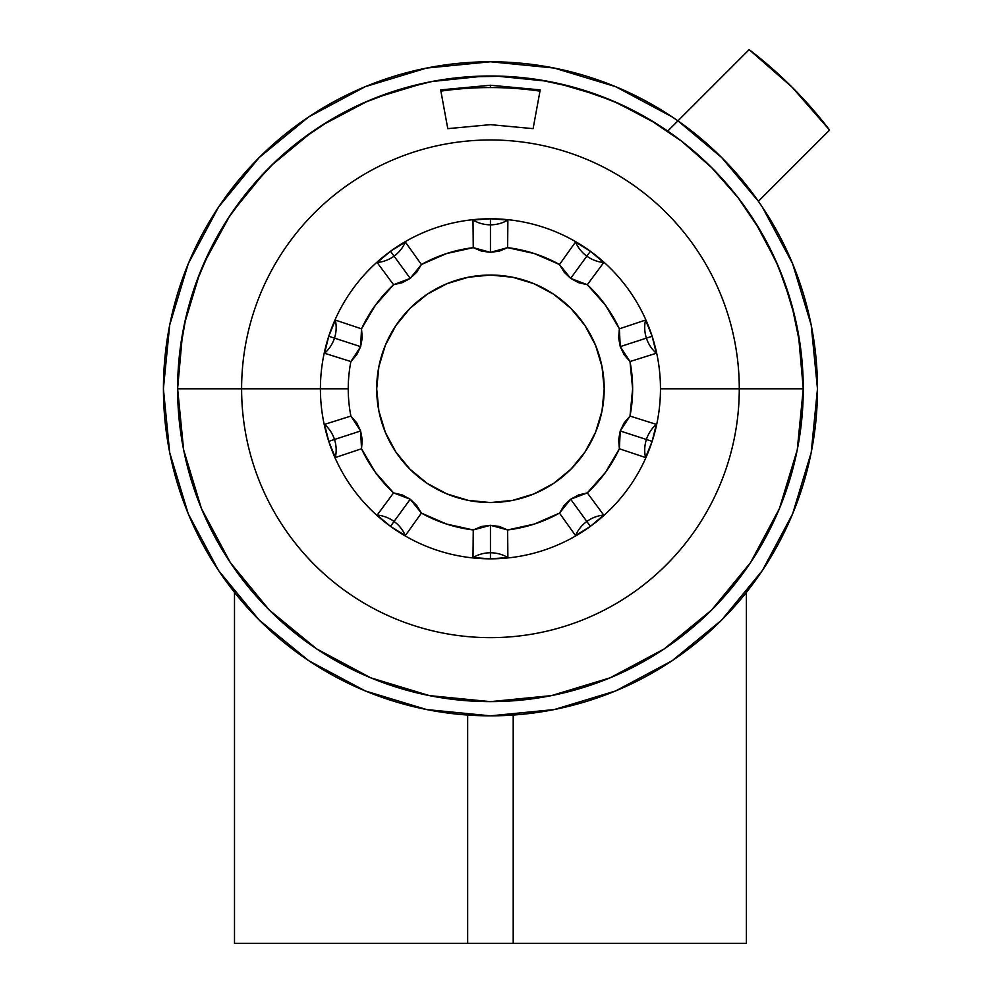 <?xml version="1.0" encoding="UTF-8"?>
<svg xmlns="http://www.w3.org/2000/svg" width="993" height="993" viewBox="0 0 993 993"><rect width="100%" height="100%" fill="white"/><g stroke="black" fill="none" stroke-linecap="round" stroke-linejoin="round"><path stroke-width="1.49" d="M817.475 388.809A327.045 327.045 0 0 1 490.443 715.841A327.045 327.045 0 0 1 339.395 98.741A327.045 327.045 0 0 1 677.946 120.861L672.137 116.889L615.598 86.664L554.243 68.058L490.443 61.765L426.642 68.058L365.287 86.664L308.749 116.889L259.185 157.552L218.522 207.115L188.298 263.654L169.691 325.009L163.398 388.809L169.691 452.609L188.298 513.964L218.522 570.503L259.185 620.054L308.749 660.73L365.287 690.954L426.642 709.561L490.443 715.841L554.243 709.561L615.598 690.954L672.137 660.73L721.688 620.054L762.363 570.503L792.588 513.964L811.194 452.609L817.475 388.809L811.194 325.009L792.588 263.654L762.363 207.115L758.391 201.294A327.045 327.045 0 0 1 817.475 388.809M218.522 570.503L259.185 620.054L308.749 660.73M672.137 660.73L721.688 620.054L762.363 570.503M762.363 207.115L758.391 201.294L829.602 130.083L792.079 87.173L749.156 49.65A426.568 426.568 0 0 1 829.602 130.083L758.391 201.294A327.045 327.045 0 0 0 677.946 120.861L672.137 116.889M308.749 116.889L259.185 157.552L218.522 207.115M234.497 943.35L234.497 592.399L234.497 943.35L467.666 943.35L467.666 715.059L467.666 943.35L234.497 943.35M746.388 592.399L746.388 943.35L513.207 943.35L513.207 715.059L513.207 943.35L467.666 943.35L746.388 943.35L746.388 592.399M603.744 262.524L587.31 284.718A142.185 142.185 0 0 1 619.371 328.832L645.549 320.069L652.14 336.267A170.026 170.026 0 0 0 490.443 218.783L507.882 220.049L507.634 247.654A142.185 142.185 0 0 1 559.493 264.51L575.53 242.031L590.376 251.254A170.026 170.026 0 0 1 652.14 336.267L656.323 353.247A34.122 34.023 72 0 1 646.393 338.129A34.122 34.023 -108 0 0 656.323 353.247L629.996 361.539L620.24 346.631L652.14 336.267A170.026 170.026 0 0 1 660.469 388.809L803.263 388.809A312.82 312.82 0 0 0 490.443 75.989A312.82 312.82 0 0 0 177.623 388.809L320.416 388.809A170.026 170.026 0 0 1 328.745 336.267L335.336 320.069A34.122 34.023 -72 0 1 334.492 338.129A34.122 34.023 108 0 0 335.336 320.069L361.514 328.832L360.633 346.631L328.745 336.267A170.026 170.026 0 0 1 390.51 251.254L405.355 242.031A34.122 34.023 -36 0 1 394.06 256.144A34.122 34.023 144 0 0 405.355 242.031L421.392 264.51L410.221 278.388L390.51 251.254A170.026 170.026 0 0 1 490.443 218.783L507.882 220.049A34.122 34.023 0 0 1 490.443 224.828A34.122 34.023 180 0 0 507.882 220.049L507.634 247.654L490.443 252.321L490.443 218.783A170.026 170.026 0 0 1 590.376 251.254L603.744 262.524A34.122 34.023 36 0 1 586.826 256.144A34.122 34.023 -144 0 0 603.744 262.524L587.31 284.718L570.665 278.388L590.376 251.254L600.517 259.508M656.323 353.247L629.996 361.539A142.185 142.185 0 0 1 629.996 416.067L656.323 424.371L652.14 441.351L645.549 457.537A34.122 34.023 108 0 1 646.393 439.477A34.122 34.023 -72 0 0 645.549 457.537L619.371 448.774L620.24 430.987L652.14 441.351A170.026 170.026 0 0 0 652.14 336.267L656.137 352.192M799.911 343.144L803.263 388.809A312.82 312.82 0 0 1 490.443 701.629A312.82 312.82 0 0 1 177.623 388.809A312.82 312.82 0 0 1 490.443 75.989A312.82 312.82 0 0 1 803.263 388.809L739.276 388.809A248.833 248.833 0 0 1 490.443 637.643A248.833 248.833 0 0 1 241.609 388.809A248.833 248.833 0 0 1 490.443 139.976A248.833 248.833 0 0 1 739.276 388.809A248.833 248.833 0 0 1 490.443 637.643A248.833 248.833 0 0 1 241.609 388.809A248.833 248.833 0 0 1 490.443 139.976A248.833 248.833 0 0 1 739.276 388.809L660.469 388.809A170.026 170.026 0 0 1 590.376 526.364L586.826 521.462A34.122 34.023 -36 0 0 575.53 535.587L559.493 513.108L570.665 499.231L590.376 526.364L575.53 535.587A34.122 34.023 144 0 1 603.744 515.082L590.376 526.364A170.026 170.026 0 0 0 652.14 441.351L645.549 457.537L619.371 448.774A142.185 142.185 0 0 1 587.31 492.888L603.744 515.082L590.376 526.364L575.53 535.587L559.493 513.108A142.185 142.185 0 0 1 507.634 529.952L507.882 557.557L490.443 558.836L473.003 557.557L473.251 529.952L490.443 525.297L490.443 552.778A34.122 34.023 -0 0 0 473.003 557.557A34.122 34.023 180 0 1 490.443 552.778L490.443 558.836A170.026 170.026 0 0 0 590.376 526.364A170.026 170.026 0 0 1 490.443 558.836L473.003 557.557L473.251 529.952A142.185 142.185 0 0 1 421.392 513.108L405.355 535.587L390.51 526.364L380.369 518.098M324.562 424.371L350.889 416.067A142.185 142.185 0 0 1 348.245 388.809L320.416 388.809A170.026 170.026 0 0 0 328.745 441.351L324.562 424.371A34.122 34.023 -108 0 1 334.492 439.477A34.122 34.023 72 0 0 324.562 424.371L350.889 416.067L360.633 430.987L328.745 441.351A170.026 170.026 0 0 0 390.51 526.364L394.06 521.462A34.122 34.023 36 0 0 377.141 515.082L393.563 492.888L410.221 499.231L390.51 526.364A170.026 170.026 0 0 0 490.443 558.836A170.026 170.026 0 0 1 390.51 526.364L377.141 515.082A34.122 34.023 -144 0 1 405.355 535.587L390.51 526.364A170.026 170.026 0 0 1 328.745 441.351L324.748 425.426M490.492 502.557A113.748 113.748 0 0 0 604.191 388.809L602.006 366.616L595.539 345.279L585.026 325.605L570.876 308.376L553.635 294.226L533.973 283.713L512.636 277.246L490.443 275.049L468.249 277.246L446.912 283.713L427.238 294.226L410.01 308.376L395.859 325.605L385.346 345.279L378.879 366.616L376.695 388.809A113.748 113.748 0 0 0 378.867 410.953L385.346 432.34L395.859 452.001L410.01 469.242L427.238 483.392L446.912 493.906L468.249 500.373L490.443 502.557L512.636 500.373L533.973 493.906L553.635 483.392L570.876 469.242L585.026 452.001L595.539 432.34L602.006 411.003L604.191 388.809A113.748 113.748 0 0 1 490.443 502.557A113.748 113.748 0 0 1 376.695 388.809L378.879 411.003M378.879 411.04A113.748 113.748 0 0 0 490.393 502.557M447.781 128.656L490.443 124.646L447.781 128.656L440.669 89.891L490.443 85.237L540.204 89.891L533.104 128.656L490.443 124.646L533.104 128.656L540.204 89.891L490.443 85.237L490.443 87.558L490.443 85.237L440.669 89.891L447.781 128.656M539.981 91.133A298.595 258.59 0 0 0 490.443 87.558A298.595 258.59 0 0 0 440.904 91.133A298.595 258.59 180 0 1 490.443 87.558A298.595 258.59 180 0 1 539.981 91.133M660.01 125.937L634.738 111.253M620.129 104.141L590.574 92.448M790.776 301.326L797.727 330.197M803.263 388.908L797.255 449.829L779.443 508.515L750.547 562.597L711.633 610L664.317 648.851M490.343 701.629L429.41 695.609L370.724 677.809L316.643 648.901L269.24 610L316.556 648.851L269.24 610L230.339 562.597L269.24 610M192.419 293.729L196.118 282.844L185.89 317.375L179.696 352.85L177.623 388.809L179.745 352.453L186.076 316.581M196.564 281.602L198.228 277.134M201.976 267.8L210.603 249.007M218.311 234.534L228.638 217.579M238.022 204.037L250.186 188.471M261.233 175.922L274.962 162.045M287.523 150.737L302.617 138.648M316.531 128.78L332.804 118.614M347.823 110.384L365.064 102.217M381.064 95.738L399.037 89.643M415.744 85.038L434.226 81.078M451.48 78.422L470.173 76.647M487.625 76.002L506.393 76.399M523.882 77.777L542.377 80.334M559.605 83.722L577.504 88.352M377.141 515.082L393.563 492.888A142.185 142.185 0 0 1 361.514 448.774L335.336 457.537L328.745 441.351A170.026 170.026 0 0 1 320.416 388.809L348.245 388.809A142.185 142.185 0 0 1 350.889 361.539L324.562 353.247L328.745 336.267A170.026 170.026 0 0 0 320.416 388.809L177.623 388.809L183.631 449.829L201.43 508.515L230.289 562.51M490.443 701.629L551.475 695.609L610.149 677.809L664.143 648.963M711.633 610L664.23 648.901L711.633 610L750.485 562.683M177.623 388.809A312.82 312.82 0 0 0 490.443 701.629A312.82 312.82 0 0 0 803.263 388.809L800.37 346.358L791.744 304.69L778.5 266.832L760.526 230.984L738.122 197.731L711.633 167.606L681.521 141.13L648.268 118.713L612.42 100.752L574.562 87.508L539.373 79.837L503.538 76.262L467.529 76.821L431.818 81.525L396.89 90.301L363.202 103.036L331.203 119.545L301.313 139.641L273.919 163.026L249.404 189.402L228.092 218.435L210.243 249.715L196.118 282.844M803.263 388.697L798.397 333.871M795.12 317.897L783.589 279.641M776.65 262.537L755.288 222.333M656.919 123.964L616.715 102.602M599.611 95.651L557.197 83.189M547.54 81.24L495.941 76.039M484.609 76.039L431.93 81.513M424.135 83.089L375.801 97.748M368.13 100.889L321.496 125.528M312.162 131.759L271.523 165.347M265.168 171.752L232.536 211.782M229.532 216.238L203.764 263.604M199.692 273.373L184.4 324.041M182.551 333.474L177.623 388.4M386.587 254.233L390.51 251.254A170.026 170.026 0 0 0 328.745 336.267L335.336 320.069L361.514 328.832A142.185 142.185 0 0 1 393.563 284.718L377.141 262.524L386.587 254.233M481.431 219.13L490.443 218.783A170.026 170.026 0 0 0 390.51 251.254L405.355 242.031L421.392 264.51A142.185 142.185 0 0 1 473.251 247.654L473.003 220.049L490.443 218.783L490.443 224.828A34.122 34.023 0 0 1 473.003 220.049L481.431 219.13M619.371 328.832L618.627 337.794L620.24 346.631L624.125 354.737L629.996 361.539L632.628 388.809L629.996 416.067L624.125 422.881L620.24 430.987L618.627 439.825L619.371 448.774L605.482 472.383L587.31 492.888L578.571 494.948L570.665 499.231L564.161 505.425L559.493 513.108L534.383 524.043L507.634 529.952L499.342 526.476L490.443 525.297L481.531 526.476L473.251 529.952L446.502 524.043L421.392 513.108L416.725 505.425L410.221 499.231L402.314 494.948L393.563 492.888L375.404 472.383L361.514 448.774L362.259 439.825L360.633 430.987L356.76 422.881L350.889 416.067A142.185 142.185 0 0 1 350.889 361.539L356.76 354.737L360.633 346.631L362.259 337.794L361.514 328.832L375.404 305.223L393.563 284.718L402.314 282.657L410.221 278.388L416.725 272.194L421.392 264.51L446.502 253.575L473.251 247.654L481.531 251.13L490.443 252.321L499.342 251.13L507.634 247.654L534.383 253.575L559.493 264.51L564.161 272.194L570.665 278.388L578.571 282.657L587.31 284.718L605.482 305.223L619.371 328.832L645.549 320.069L652.14 336.267L646.393 338.129A34.122 34.023 72 0 1 645.549 320.069A34.122 34.023 -108 0 0 646.393 338.129L620.24 346.631L619.371 328.832M490.393 275.049A113.748 113.748 0 0 0 376.695 388.809A113.748 113.748 0 0 1 490.443 275.049A113.748 113.748 0 0 1 604.191 388.809A113.748 113.748 0 0 0 602.019 366.653M601.994 366.578A113.748 113.748 0 0 0 490.492 275.049M446.912 283.713L427.238 294.226M533.973 493.906L553.635 483.392M490.443 224.828L490.443 252.321L473.251 247.654L473.003 220.049A34.122 34.023 180 0 0 490.443 224.828M390.51 251.254L394.06 256.144A34.122 34.023 -36 0 1 377.141 262.524L390.51 251.254M394.06 256.144L410.221 278.388L393.563 284.718L377.141 262.524A34.122 34.023 144 0 0 394.06 256.144M328.745 336.267L334.492 338.129A34.122 34.023 -72 0 1 324.562 353.247L328.745 336.267M334.492 338.129L360.633 346.631L350.889 361.539L324.562 353.247A34.122 34.023 108 0 0 334.492 338.129M328.745 441.351L334.492 439.477A34.122 34.023 -108 0 1 335.336 457.537L328.745 441.351M334.492 439.477L360.633 430.987L361.514 448.774L335.336 457.537A34.122 34.023 72 0 0 334.492 439.477M394.06 521.462L410.221 499.231L421.392 513.108L405.355 535.587A34.122 34.023 36 0 0 394.06 521.462M490.443 558.836L490.443 552.778A34.122 34.023 180 0 1 507.882 557.557L490.443 558.836M490.443 552.778L490.443 525.297L507.634 529.952L507.882 557.557A34.122 34.023 -0 0 0 490.443 552.778M586.826 521.462L570.665 499.231L587.31 492.888L603.744 515.082A34.122 34.023 -36 0 0 586.826 521.462M652.14 441.351L646.393 439.477A34.122 34.023 108 0 1 656.323 424.371L652.14 441.351M646.393 439.477L620.24 430.987L629.996 416.067L656.323 424.371A34.122 34.023 -72 0 0 646.393 439.477M590.376 251.254L586.826 256.144A34.122 34.023 36 0 1 575.53 242.031L590.376 251.254M586.826 256.144L570.665 278.388L559.493 264.51L575.53 242.031A34.122 34.023 -144 0 0 586.826 256.144M786.804 288.665L775.111 259.123M767.986 244.501L753.315 219.242M677.946 120.861L749.156 49.65L667.73 131.076L677.946 120.861L721.688 157.552L758.391 201.294"/></g></svg>
